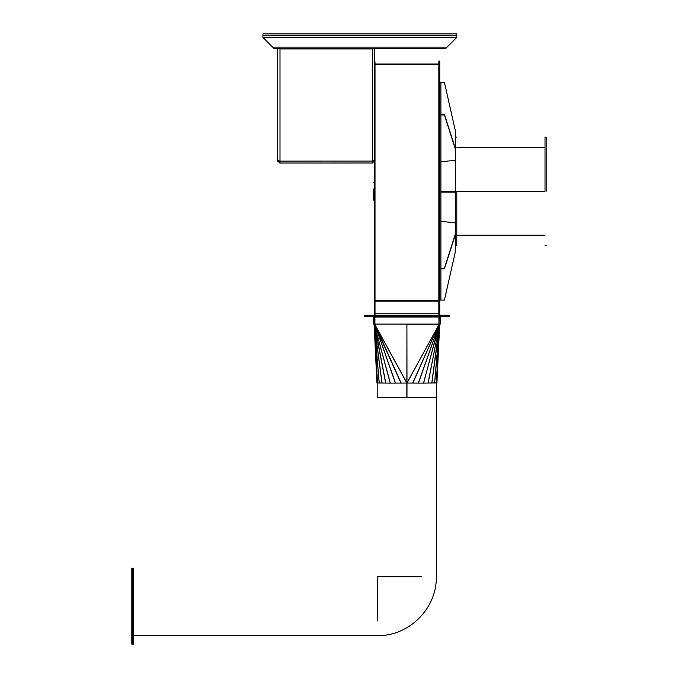 <?xml version="1.0" encoding="UTF-8"?>
<svg xmlns="http://www.w3.org/2000/svg" width="678" height="678" viewBox="0 0 678 678"><rect width="100%" height="100%" fill="white"/><g stroke="black" fill="none" stroke-linecap="round" stroke-linejoin="round"><path stroke-width="1.02" d="M438.835 61.842L439.717 61.842L439.717 61.096L438.835 61.096L438.835 315.253M439.717 61.842L439.717 315.253M374.714 61.096L374.714 313.778L439.717 313.778M438.835 303.49L439.717 303.49M375.01 61.842L375.01 315.253M374.714 313.778L374.714 315.253M375.01 300.54L438.835 300.54M444.421 191.264L444.421 192.145L440.895 192.145L440.895 191.264L440.895 300.091L440.895 82.436L440.895 191.264L455.599 191.264L455.599 137.142L456.777 137.142M455.599 191.188L440.895 191.188L455.599 191.188M456.777 191.264L456.777 245.385L456.777 191.264M444.421 192.145L455.599 192.145L455.599 245.385L456.777 245.385M455.599 238.919L455.599 235.969L454.963 235.876M439.717 300.091L444.421 300.091L455.599 250.682L455.599 240.385M454.963 146.651L455.15 147.211M439.717 82.436L444.421 82.436L455.599 131.846L455.599 146.558L454.777 146.677M444.421 114.311L444.421 114.929L440.895 114.929L440.895 114.311L444.421 114.311L455.599 149.253M455.599 160.271L440.895 161.813M444.421 114.929L455.599 149.872M455.599 192.145L455.599 191.264M444.421 268.217L444.421 268.844L440.895 268.844L440.895 268.217L444.421 268.217L455.599 233.274M455.599 222.876L440.895 221.342M444.421 268.844L455.599 233.902M372.358 48.494L372.358 48.943L373.536 48.604M374.714 48.604L374.714 160.483L372.358 161.127L372.358 163.025L374.578 160.669M277.692 161.127L279.997 163.025L279.997 161.127L277.649 160.483L277.649 48.638L279.997 48.943L279.997 48.494M279.777 163.017L372.764 162.991M277.649 48.604L279.997 48.714M279.548 161.093L373.036 161.067M277.649 148.135L277.777 160.669M278.819 160.669L279.997 161.847M372.468 161.847L373.536 160.669M372.358 48.714L373.536 48.638M456.777 35.375L456.777 37.426L445.599 48.604L274.115 48.604L262.937 37.426L262.937 33.9L456.777 33.9L456.777 35.375L262.937 35.375M545.019 191.34L456.777 191.34L545.019 191.34M545.019 191.188L456.777 191.188L545.019 191.188M545.019 191.264L545.019 137.142L545.019 191.264M546.197 191.264L546.197 137.142L546.197 191.264M449.421 316.431L364.417 316.431L364.417 315.253L449.421 315.253L449.421 316.431M372.951 316.431L374.917 317.016L374.917 324.076L438.92 324.076L438.92 317.016L440.895 316.431M374.807 326.16L374.222 326.186L374.12 324.101L374.722 324.076L375.739 326.076L374.231 326.245L374.815 326.169L374.714 317.016L373.536 317.016L373.536 324.076L374.917 324.076M439.005 326.254L439.607 326.245L439.03 326.169L439.132 317.016L440.302 317.016L440.302 324.076L406.919 324.22L406.859 383.07L375.671 326.11L374.841 326.11L390.333 383.129L406.859 383.07M374.832 326.254L374.256 326.321L377.485 382.977L376.926 382.977L390.333 383.129M374.722 324.076L406.919 324.076L406.986 383.07L438.166 326.11L438.997 326.11L423.504 383.129L406.986 383.07M375.595 325.999L401.139 383.07M381.968 383.095L374.468 326.22L375.188 325.872L401.003 383.112M375.392 325.957L395.52 383.112M375.375 325.957L395.393 383.129M385.79 383.138L374.841 326.11L390.223 383.138M374.892 326.186L374.341 326.33L379.197 383.045M376.917 382.875L374.222 326.186L376.917 382.816M374.722 324.22L406.919 383.028L438.242 325.999L412.699 383.07M377.51 382.901L376.926 382.977M436.335 382.901L423.504 383.129M436.92 382.875L439.717 324.101L438.92 324.076M439.115 324.22L438.098 326.076L439.115 324.076M438.242 325.999L412.834 383.112M418.445 383.129L438.632 325.872L418.326 383.112M438.759 325.915L423.614 383.138M438.776 325.915L439.369 326.22L438.776 325.915L439.2 326.135L428.055 383.138M438.954 326.186L439.497 326.33L431.878 383.095M436.912 382.977L436.352 382.977L439.59 326.321L434.649 383.045M439.03 326.16L439.615 326.186L436.929 382.816M436.632 382.901L436.632 397.613L406.986 397.613L406.986 382.901L406.986 397.613L377.214 397.613L377.214 382.901M406.834 397.613L406.834 382.901L406.834 397.613M377.51 576.741L377.51 620.887C377.51 639.625 377.51 639.625 377.51 620.887L377.51 576.741L421.648 576.741C440.386 576.741 440.386 576.741 421.648 576.741L377.51 576.741L421.648 576.741C440.386 576.741 440.386 576.741 421.648 576.741L377.51 576.741M132.685 644.1L132.685 568.215L133.574 568.215L133.574 644.1L131.803 644.1L131.803 568.215L132.685 568.215L132.685 644.1M373.239 188.933L373.239 200.086L374.714 200.086M375.01 64.766L438.835 64.766L375.01 64.757M375.01 301.134L438.835 301.134M375.01 300.388L438.835 300.388M372.358 161.127L372.358 48.943L279.997 48.943L279.997 161.127M456.777 37.426L262.937 37.426M447.073 47.138L272.649 47.138M374.917 317.016L438.92 317.016M374.298 326.415L377.527 383.045M374.409 326.389L379.265 383.095M374.561 326.254L382.053 383.121M385.689 383.121L374.637 326.135M439.547 326.415L436.31 383.045M439.429 326.389L434.581 383.095M428.149 383.121L439.2 326.135M439.285 326.254L431.793 383.121M375.01 64.037L438.835 64.037M454.955 147.236L455.599 147.143M455.15 235.317L455.599 235.385M545.019 147.304L456.777 147.304M545.019 235.224L456.777 235.224M545.019 137.142L546.197 137.142M545.019 245.385L546.197 245.385M133.574 635.574L377.51 635.574C408.139 636.54 436.979 608.98 436.335 576.741L436.335 397.613M373.239 182.441L374.714 182.441"/></g></svg>
